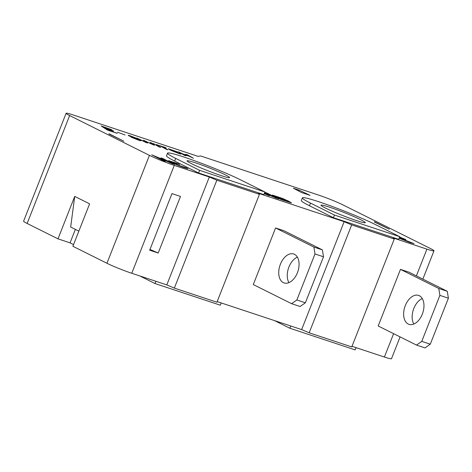 <?xml version="1.0" encoding="UTF-8"?>
<svg xmlns="http://www.w3.org/2000/svg" width="472" height="472" viewBox="0 0 472 472"><rect width="100%" height="100%" fill="white"/><g stroke="black" fill="none" stroke-linecap="round" stroke-linejoin="round"><path stroke-width="0.71" d="M73.555 244.596L70.057 242.856L57.991 238.856L74.718 196.405L89.609 203.833L72.889 246.284L106.938 263.264A19.057 1.327 21.5 0 0 131.765 273.276L166.811 284.899L174.345 288.109L216.925 302.222L259.429 194.322L216.849 180.21L209.314 177L174.268 165.377A19.057 1.327 -158.5 0 1 149.435 155.365L69.644 115.563A19.057 1.327 -158.5 0 1 66.104 113.286A19.057 1.327 -158.5 0 1 73.195 114.961L198.093 156.374L200.582 155.949L318.382 195.007A19.057 1.327 -158.5 0 1 343.215 205.019L430.458 248.537A19.057 1.327 -158.5 0 1 433.998 250.815A19.057 1.327 -158.5 0 1 426.906 249.139L393.282 237.988L394.262 239.027L351.681 224.908L344.147 221.698L258.45 193.29L259.429 194.322M149.984 249.434L158.191 253.039L149.677 250.219L153.854 239.605L171.973 193.614L180.487 196.44L158.191 253.039M352.006 346.295L384.403 357.038A19.057 1.327 21.5 0 0 391.494 358.714L400.085 336.902M217.173 301.596L301.643 329.598L309.178 332.807L351.758 346.926L394.262 239.027M66.104 113.286L23.6 221.185A19.057 1.327 21.5 0 0 27.14 223.462L57.991 238.856M166.811 284.899L209.314 177M274.586 320.63L289.861 328.246L355.151 349.894L356.041 347.634M290.752 325.987L289.861 328.246M139.753 275.925L155.028 283.548L220.318 305.189L221.209 302.93M155.919 281.288L155.028 283.548M374.42 221.769L389.317 229.203L374.343 221.97M75.361 229.398L70.057 242.856M74.718 196.405L70.664 227.056L78.853 231.138M109.014 133.777L123.906 141.211L108.932 133.977M382.367 315.367L378.184 325.975L416.487 345.079L421.767 341.368L439.886 295.378L438.783 288.481L400.48 269.376L382.367 315.367M309.178 332.807L351.681 224.908M301.643 329.598L344.147 221.698M257.464 273.955L253.287 284.569L291.59 303.673L296.87 299.962L314.983 253.971L313.886 247.068L275.583 227.964L257.464 273.955M174.345 288.109L216.849 180.21M297.419 272.722A15.246 9.452 108.3 0 1 284.109 282.946A15.246 9.452 108.3 0 1 279.931 265.5A15.246 9.452 108.3 0 1 293.702 254.001A15.246 9.452 108.3 0 1 297.419 272.722M291.59 303.673L300.103 306.499L305.384 302.782L323.503 256.792L322.4 249.894L284.097 230.79L275.583 227.964M297.384 257.146A15.246 9.452 -71.7 0 0 288.451 268.32A15.246 9.452 -71.7 0 0 288.941 282.622M422.316 314.128A15.246 9.452 108.3 0 1 409.006 324.352A15.246 9.452 108.3 0 1 404.828 306.906A15.246 9.452 108.3 0 1 418.599 295.407A15.246 9.452 108.3 0 1 422.316 314.128M416.487 345.079L425.001 347.905L430.281 344.188L448.4 298.204L447.297 291.301L408.994 272.197L400.48 269.376M296.87 299.962L305.384 302.782M314.983 253.971L323.503 256.792M313.886 247.068L322.4 249.894M422.287 298.558A15.246 9.452 -71.7 0 0 413.348 309.732A15.246 9.452 -71.7 0 0 413.838 324.034M421.767 341.368L430.281 344.188M439.886 295.378L448.4 298.204M438.783 288.481L447.297 291.301M301.519 192.529L293.366 188.222L299.041 190.104L310.033 195.355L301.519 192.529M299.041 190.104L298.676 191.03M111.64 129.664L103.946 127.115L105.698 128.231L112.873 130.608L106.448 128.714L108.831 130.231L117.245 133.334L107.48 130.095L101.108 125.941L111.64 129.664L104.206 127.281M113.622 131.092L106.713 128.88M180.605 153.589C181.525 154.226 180.811 154.155 178.451 153.376L170.292 150.061L168.339 148.774M178.015 152.126L170.138 149.459L177.649 152.875C179.289 153.412 179.732 153.435 178.971 152.946L180.634 153.518C181.555 154.155 180.835 154.084 178.481 153.306L170.321 149.99L168.368 148.704L178.015 152.126L170.115 149.53M179.313 153.294L178.971 152.946L179.354 153.27M160.734 147.4L159.188 146.969L153.075 143.435L160.734 147.4L153.075 143.435M139.146 140.025L128.88 135.771C127.564 135.092 128.13 135.157 130.579 135.954L137.116 138.52L130.278 136.219L140.951 140.756M137.281 138.603L129.936 136.048M140.237 140.29C141.606 141.004 140.98 140.933 138.349 140.078L131.074 137.187L137.494 139.559C139.228 140.119 139.665 140.178 138.815 139.753L128.85 135.842M291.454 202.919L281.365 199.632L274.999 196.771L272.385 195.066L282.445 198.399L288.829 201.273L291.46 202.901L281.389 199.562L272.385 195.066M187.939 168.663L177.525 165.123L171.047 162.22L168.539 160.645L177.808 163.613L179.684 164.551L171.065 161.636L178.192 165.182L186.074 167.737L187.909 168.734L184.056 167.625L177.496 165.194L168.51 160.716M179.684 164.551L171.041 161.707M172.256 163.678L155.288 156.285L165.377 161.318L163.442 160.675L151.736 154.84L170.239 162.521L160.976 157.902L162.911 158.545L174.587 164.451L156.503 156.893M165.377 161.318L163.412 160.745L151.736 154.84M168.988 161.984L160.976 157.902M264.574 192.841L274.226 197.007L264.963 192.381L266.898 193.024L278.574 198.93L264.473 193.089M264.385 193.313L269.365 195.797L264.249 193.656M272.975 196.464L264.963 192.381M399.277 237.876L414.05 243.629L410.168 242.59L399.141 238.218M399.619 236.997L405.772 239.581L399.401 237.215M145.612 142.202L143.506 140.261L152.574 144.444L150.102 142.45L151.66 142.963L154.391 145.293L145.512 141.216L147.571 143.034L146.001 142.514L136.797 138.036L145.641 142.131L143.506 140.261M152.173 144.166L150.102 142.45M154.391 145.293L145.482 141.287M147.571 143.034L136.797 138.036M167.89 149.771L166.35 149.341L160.905 146.273L156.409 144.621L165.448 147.535L162.451 146.703L167.89 149.771L166.374 149.27L160.934 146.202L156.438 144.55M166.144 147.931L162.793 146.898M188.003 155.607L185.797 154.362L187.343 154.798L193.479 158.256L189.071 156.126L183.154 154.161L186.045 155.79L184.534 155.288L178.392 151.831L182.457 153.766L188.375 155.73L185.826 154.291M193.479 158.256L189.048 156.197L183.496 154.356M186.045 155.79L184.505 155.359L178.392 151.831M125.074 134.974L117.516 132.207M264.91 191.986L263.866 194.641L198.576 172.994L174.64 161.052A43.831 3.05 -158.5 0 1 166.498 155.813L167.542 153.158A43.831 3.05 -158.5 0 1 195.963 161.259A43.831 3.05 -158.5 0 1 240.974 180.044L264.91 191.986L199.621 170.339L175.684 158.397A43.831 3.05 -158.5 0 1 167.542 153.158M399.743 236.684L398.698 239.339L333.409 217.692L309.473 205.757A43.831 3.05 -158.5 0 1 301.331 200.512L302.381 197.857A43.831 3.05 -158.5 0 1 330.795 205.957A43.831 3.05 -158.5 0 1 375.806 224.749L399.743 236.684L334.453 215.043L310.517 203.102A43.831 3.05 -158.5 0 1 302.381 197.857M117.274 133.263L107.51 130.024L101.108 125.941M180.634 153.518L181.03 153.984M139.21 140.007L138.792 139.824M129.942 136.03L130.278 136.219M140.267 140.219C141.635 140.933 141.004 140.862 138.373 140.007L131.104 137.116M288.876 201.922L281.825 198.441L274.905 196.145M274.928 196.075L281.849 198.37L288.911 201.892L286.687 201.361L277.188 197.414L274.934 196.069M174.61 164.38L172.286 163.607M276.244 198.163L264.503 193.018M269.365 195.797L264.279 193.585M278.598 198.859L276.273 198.093M414.05 243.629L399.164 238.148M405.796 239.51L399.43 237.145M198.576 172.994L199.621 170.339M225.356 174.87A22.868 1.593 -158.5 0 1 229.604 177.602A22.868 1.593 -158.5 0 1 207.745 170.699A22.868 1.593 -158.5 0 1 187.048 160.84A22.868 1.593 -158.5 0 1 201.874 165.064A22.868 1.593 -158.5 0 1 225.356 174.87M333.409 217.692L334.453 215.043M360.903 219.804A23.824 1.658 -158.5 0 1 365.322 222.654A23.824 1.658 -158.5 0 1 342.554 215.468A23.824 1.658 -158.5 0 1 320.995 205.19A23.824 1.658 -158.5 0 1 336.442 209.597A23.824 1.658 -158.5 0 1 360.903 219.804M131.765 273.276L174.268 165.377M106.938 263.264L149.435 155.365M27.14 223.462L69.644 115.563M384.403 357.038L393.607 333.669M174.64 161.052L175.684 158.397M309.473 205.757L310.517 203.102M426.906 249.139L416.375 275.878M433.998 250.815L422.853 279.111"/></g></svg>
